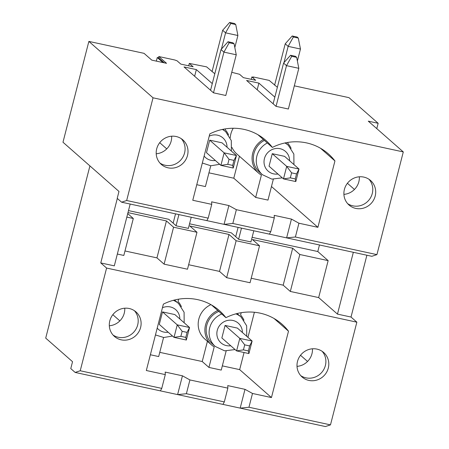 <?xml version="1.0" encoding="UTF-8"?>
<svg xmlns="http://www.w3.org/2000/svg" width="449" height="449" viewBox="0 0 449 449"><rect width="100%" height="100%" fill="white"/><g stroke="black" fill="none" stroke-linecap="round" stroke-linejoin="round"><path stroke-width="0.67" d="M121.589 202.19L126.669 200.512L208.196 218.141L206.815 220.616L121.589 202.19L117.211 198.346L118.985 191.454L62.983 142.232L88.868 41.409L144.045 53.341L151.773 60.132L166.551 63.331L158.823 56.535L174.712 59.97L176.996 60.755L180.818 64.112L193.132 66.778L189.31 63.416L206.607 66.867L214.802 73.765M128.498 210.598L168.768 219.308L176.204 225.847L188.378 228.378M252.114 237.33L317.791 251.53L319.469 244.98M294.314 85.832L348.98 97.652L378.148 123.29L368.292 121.163L403.292 151.925L376.924 254.628L371.845 256.3L286.619 237.875L295.391 236.999L376.924 254.628M89.923 165.911L45.708 338.114L72.542 361.703L70.774 368.59L75.146 372.434L80.225 370.762L161.758 388.391L160.372 390.866L75.146 372.434M117.318 198.436L100.761 262.929L114.31 265.859L130.176 204.048M189.551 223.798L231.33 232.835L238.773 239.373L250.94 241.91M117.341 254.05L123.823 255.447L133.308 218.5L126.826 217.103M133.308 218.5L127.729 213.595M173.578 227.211L164.093 264.158L187.491 269.215L196.982 232.268L173.578 227.211L166.433 220.93L127.976 212.613M196.982 232.268L189.832 225.987L229.001 234.457L219.51 271.404L188.647 264.73M236.146 240.737L226.661 277.684L250.059 282.747L259.544 245.799L236.146 240.737L229.001 234.457M259.544 245.799L252.4 239.519L292.669 248.224L299.82 254.504L328.146 260.633L318.655 297.58L337.468 314.115L351.017 317.045L366.889 255.228M317.791 251.53L328.146 260.633M187.087 332.395L189.557 327.512L174.829 314.564L162.51 311.903L159.294 324.425L174.027 337.373L177.243 324.846L189.557 327.512L186.341 340.033L174.027 337.373L180.874 336.335L185.796 337.401L187.087 332.395L182.159 331.328L180.874 336.335M166.433 220.93L156.948 257.878L124.974 250.963M318.655 297.58L290.329 291.452L283.184 285.171L251.21 278.257M226.661 277.684L219.51 271.404M164.093 264.158L156.948 257.878M100.761 262.929L106.593 268.059L80.225 370.762M252.49 393.464L245.002 389.334L227.761 385.607L227.856 388.138L189.921 379.938L182.44 375.807L165.193 372.081L165.294 374.612L146.323 370.509L163.369 304.13A52.679 50.299 -48.7 0 1 219.353 310.579A52.679 50.299 -48.7 0 1 225.931 317.662A52.679 50.299 -48.7 0 1 281.916 324.111A52.679 50.299 -48.7 0 1 288.499 331.188L271.454 397.567L252.49 393.464L248.954 407.243L330.481 424.872L356.854 322.174L106.593 268.059M356.854 322.174L351.017 317.045M140.599 327.501A16.321 15.586 131.3 0 0 135.98 311.909A16.321 15.586 131.3 0 0 109.809 320.839A16.321 15.586 131.3 0 0 114.428 336.43A16.321 15.586 131.3 0 0 140.599 327.501M165.294 374.612L161.758 388.391M328.292 368.085A16.321 15.586 131.3 0 0 323.673 352.493A16.321 15.586 131.3 0 0 297.502 361.428A16.321 15.586 131.3 0 0 302.121 377.014A16.321 15.586 131.3 0 0 328.292 368.085M160.372 390.866L177.613 394.592L186.386 393.717L224.32 401.917L222.934 404.392L177.613 394.592L182.44 375.807M244.054 352.516L239.665 369.622L271.454 397.567M239.665 369.622L222.328 365.873M217.776 310.489A20.895 19.947 131.3 0 0 211.457 344.871A20.895 19.947 131.3 0 0 214.207 346.881L208.931 367.422L221.245 370.088L226.144 351.017M208.931 367.422L202.224 361.529L159.765 352.347M150.37 354.761L158.682 356.557L163.576 337.485M207.41 341.313L202.224 361.529M210.935 304.647A20.895 19.947 131.3 0 0 204.75 338.973L211.457 344.871M173.303 300.325A19.571 18.684 -48.7 0 1 178.539 303.524L175.61 300.948A19.571 18.684 131.3 0 0 174.465 300.027M181.39 306.689A20.895 19.947 131.3 0 0 178.023 301.475L178.618 299.169M211.49 304.961L225.931 317.662M274.053 318.493L288.499 331.188M254.392 312.257L247.943 337.367M330.481 424.872L325.402 426.55L240.176 408.124L248.954 407.243M227.856 388.138L224.32 401.917M189.921 379.938L186.386 393.717M222.934 404.392L240.176 408.124L245.002 389.334M344.4 189.427A16.321 15.586 -48.7 0 1 370.571 180.492A16.321 15.586 -48.7 0 1 371.497 203.043A16.321 15.586 -48.7 0 1 349.013 205.013A16.321 15.586 -48.7 0 1 344.4 189.427M126.669 200.512L153.036 97.809L403.292 151.925M211.737 204.368L192.767 200.265L209.812 133.886A52.679 50.299 -48.7 0 1 265.797 140.335A52.679 50.299 -48.7 0 1 272.375 147.412A52.679 50.299 -48.7 0 1 328.359 153.861A52.679 50.299 -48.7 0 1 334.943 160.938L317.898 227.323L298.933 223.22L291.446 219.09L274.204 215.357L274.3 217.894L236.365 209.689L228.878 205.558L211.636 201.831L211.737 204.368L208.196 218.141M298.933 223.22L295.391 236.999M156.707 148.838A16.321 15.586 -48.7 0 1 182.878 139.908A16.321 15.586 -48.7 0 1 183.804 162.459A16.321 15.586 -48.7 0 1 161.32 164.429A16.321 15.586 -48.7 0 1 156.707 148.838M163.004 62.563L157.268 57.523L158.503 57.786L158.823 56.535M157.268 57.523L156.342 61.12M181.334 138.724A16.321 15.586 -48.7 0 1 180.885 159.895A16.321 15.586 -48.7 0 1 159.945 163.054A16.321 15.586 -48.7 0 0 165.165 165.26A16.321 15.586 -48.7 0 0 182.642 157.509A16.321 15.586 -48.7 0 0 181.334 138.724M236.365 209.689L232.829 223.467L270.764 231.673L269.378 234.148L286.619 237.875L291.446 219.09M274.3 217.894L270.764 231.673M212.276 83.604L196.342 69.595L184.023 66.935L213.483 92.825L225.796 95.491L236.253 54.784L234.092 43.822L232.924 42.801L227.997 41.735L221.015 49.558L223.933 52.123L229.164 42.762L234.092 43.822M274.839 97.13L258.905 83.127L246.591 80.461L276.045 106.357L288.365 109.017L298.815 68.315L296.654 57.354L295.487 56.327L290.565 55.261L283.583 63.085L286.496 65.649L291.732 56.288L296.654 57.354M153.036 97.809L88.868 41.409M277.37 87.291L269.17 80.399L253.287 76.959L253.724 77.346L251.872 76.947L255.694 80.304L243.38 77.643L239.558 74.281L231.751 72.306M249.65 345.921L252.119 341.038L237.392 328.09L225.078 325.43L221.862 337.957L236.589 350.899L239.805 338.378L252.119 341.038L248.903 353.565L236.589 350.899L243.437 349.866L248.364 350.933L249.65 345.921L244.722 344.854L243.437 349.866M283.184 285.171L292.669 248.224M218.837 311.421A19.571 18.684 131.3 0 0 206.793 325.188A19.571 18.684 131.3 0 0 212.332 343.878L215.262 346.454A19.571 18.684 -48.7 0 1 209.722 327.764A19.571 18.684 -48.7 0 1 221.767 313.997M235.865 313.857A19.571 18.684 -48.7 0 1 241.102 317.056L238.172 314.48A19.571 18.684 131.3 0 0 237.027 313.554M243.953 320.216A20.895 19.947 131.3 0 0 240.591 315.007L241.18 312.7M251.26 79.344L251.872 76.947M257.193 89.783L258.905 83.127M296.542 173.92L299.012 169.037L284.576 156.347L272.262 153.687L269.046 166.209L283.482 178.898L286.698 166.377L299.012 169.037L295.796 181.564L283.482 178.898L290.329 177.866L295.257 178.932L296.542 173.92L291.614 172.854L290.329 177.866M271.471 186.509L317.898 227.323M263.389 139.516A20.895 19.947 131.3 0 0 258.641 173.129A20.895 19.947 131.3 0 0 261.391 175.138L255.666 197.431L267.98 200.097L273.323 179.286M255.666 197.431L233.789 178.202L208.942 172.831M196.763 184.696L205.418 186.571L210.761 165.76M269.378 234.148L224.057 224.348L232.829 223.467M264.399 140.402A19.588 18.701 131.3 0 0 253.96 153.44A19.588 18.701 131.3 0 0 259.505 172.147L262.435 174.723A19.588 18.701 -48.7 0 1 256.895 156.016A19.588 18.701 -48.7 0 1 267.329 142.978M291.104 148.394A20.895 19.947 131.3 0 0 287.775 143.265L287.994 142.395M239.429 156.241L233.789 178.202M233.233 128.246A20.895 19.947 131.3 0 0 230.242 137.753M231.993 147.474A20.895 19.947 131.3 0 0 236.763 153.9L258.641 173.129M320.496 148.243L334.943 160.938M257.934 134.717L272.375 147.412M228.878 205.558L224.057 224.348L206.815 220.616M233.98 160.394L236.449 155.511L222.014 142.821L209.694 140.155L206.478 152.682L220.919 165.372L224.135 152.845L236.449 155.511L233.233 168.038L220.919 165.372L227.766 164.334L232.689 165.4L233.98 160.394L229.052 159.328L227.766 164.334M188.692 65.818L189.31 63.416M194.63 76.257L196.342 69.595M228.541 134.868A20.895 19.947 131.3 0 0 225.207 129.733L225.432 128.863M353.341 252.304L337.468 314.115M376.778 128.616L378.148 123.29M134.442 310.725A16.321 15.586 -48.7 0 1 133.993 331.895A16.321 15.586 -48.7 0 1 113.053 335.049A16.321 15.586 -48.7 0 0 118.267 337.261A16.321 15.586 -48.7 0 0 135.75 329.51A16.321 15.586 -48.7 0 0 134.442 310.725M322.135 351.309A16.321 15.586 -48.7 0 1 321.686 372.479A16.321 15.586 -48.7 0 1 300.746 375.639A16.321 15.586 -48.7 0 0 321.686 372.479A16.321 15.586 -48.7 0 0 322.135 351.309M369.027 179.308A16.321 15.586 -48.7 0 1 368.578 200.478A16.321 15.586 -48.7 0 1 347.638 203.638A16.321 15.586 -48.7 0 0 352.858 205.844A16.321 15.586 -48.7 0 0 370.335 198.093A16.321 15.586 -48.7 0 0 369.027 179.308M158.503 57.786L164.233 62.826M290.329 291.452L299.82 254.504M307.554 361.456L300.521 355.277M166.753 148.872L159.721 142.692M354.446 189.456L347.414 183.276M119.861 320.872L112.828 314.693M227.997 41.735L229.164 42.762M236.253 54.784L223.933 52.123L213.483 92.825M209.694 140.155L224.135 152.845L229.052 159.328M210.564 90.266L221.015 49.558M232.689 165.4L233.233 168.038M290.565 55.261L291.732 56.288M298.815 68.315L286.496 65.649L276.045 106.357M272.262 153.687L286.698 166.377L291.614 172.854M273.132 103.792L283.583 63.085M295.257 178.932L295.796 181.564M229.647 22.45L222.665 30.274L225.583 32.839L230.814 23.477L235.742 24.543L234.574 23.516L229.647 22.45L230.814 23.477M235.742 24.543L237.897 35.505L234.816 47.504M191.235 217.249L188.35 228.474M237.897 35.505L225.583 32.839L221.402 49.132M178.915 214.588L176.059 225.718M162.51 311.903L177.243 324.846L182.159 331.328M173.146 223.153L175.531 213.853M212.046 71.644L222.665 30.274M186.341 340.033L185.796 337.401M292.209 35.976L285.227 43.806L288.146 46.365L293.377 37.003L298.304 38.07L297.137 37.043L292.209 35.976L293.377 37.003M298.304 38.07L300.465 49.031L297.378 61.03M253.797 230.775L250.918 242M300.465 49.031L288.146 46.365L283.964 62.658M241.483 228.114L238.627 239.244M225.078 325.43L239.805 338.378L244.722 344.854M235.708 236.679L238.093 227.379M274.608 85.175L285.227 43.806M248.903 353.565L248.364 350.933M109.32 325.772A16.321 15.586 131.3 0 0 124.76 308.205M297.014 366.362A16.321 15.586 131.3 0 0 312.453 348.794M156.213 153.771A16.321 15.586 131.3 0 0 171.653 136.21M343.906 194.361A16.321 15.586 131.3 0 0 359.346 176.794M230.741 345.764A13.105 12.516 -48.7 0 1 217.265 330.352A13.105 12.516 -48.7 0 1 231.286 320.216A13.105 12.516 -48.7 0 1 242.404 332.496M284.935 142.967A19.588 18.701 -48.7 0 1 288.297 145.296L293.859 154.058L293.932 164.57M277.942 174.032A13.122 12.533 -48.7 0 1 264.433 158.604A13.122 12.533 -48.7 0 1 278.475 148.456A13.122 12.533 -48.7 0 1 289.605 160.764M162.443 307.739A13.105 12.516 -48.7 0 1 179.836 318.97M168.179 332.232A13.105 12.516 -48.7 0 1 157.212 328.124M222.367 129.435A19.588 18.701 -48.7 0 1 225.735 131.77L231.297 140.531L231.37 151.044M209.228 136.159A13.122 12.533 -48.7 0 1 227.037 147.238M215.38 160.501A13.122 12.533 -48.7 0 1 204.115 156.067M241.102 317.056L246.658 325.8L246.731 336.307M235.074 349.569L224.652 350.843L215.262 346.454M282.269 177.838L271.836 179.112L262.435 174.723M285.508 142.844L288.297 145.296M178.539 303.524L184.096 312.274L184.169 322.775M172.511 336.043L163.801 337.502L155.461 334.937M219.707 164.306L210.811 165.765L202.331 163.021M222.94 129.318L225.735 131.77"/></g></svg>
